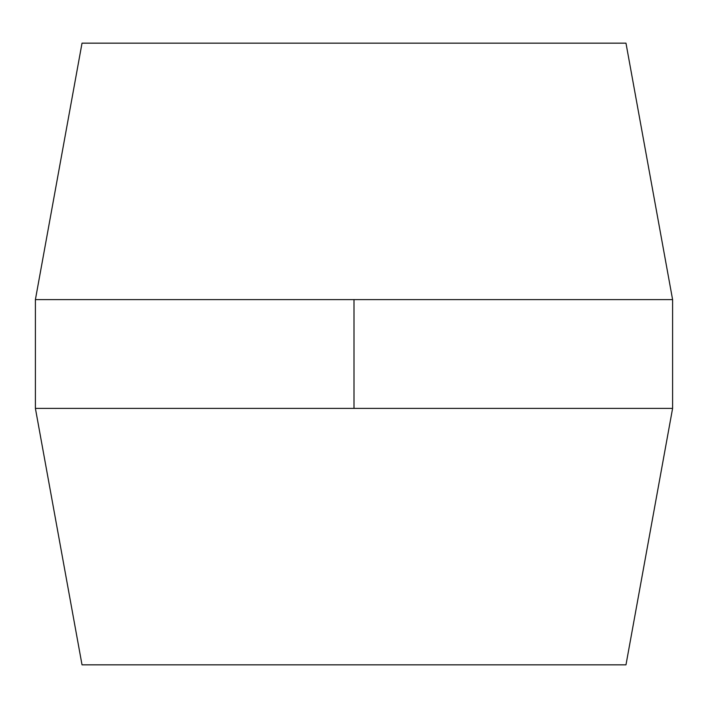 <?xml version="1.0" encoding="UTF-8"?>
<svg xmlns="http://www.w3.org/2000/svg" width="708" height="708" viewBox="0 0 708 708"><rect width="100%" height="100%" fill="white"/><g stroke="black" fill="none" stroke-linecap="round" stroke-linejoin="round"><path stroke-width="1.06" d="M672.6 408.392L625.978 664.83L82.022 664.83L35.4 408.392L35.4 299.608L672.6 299.608L672.6 408.392L35.4 408.392M672.6 299.608L625.978 43.17L82.022 43.17L35.4 299.608M354 408.392L354 299.608"/></g></svg>
